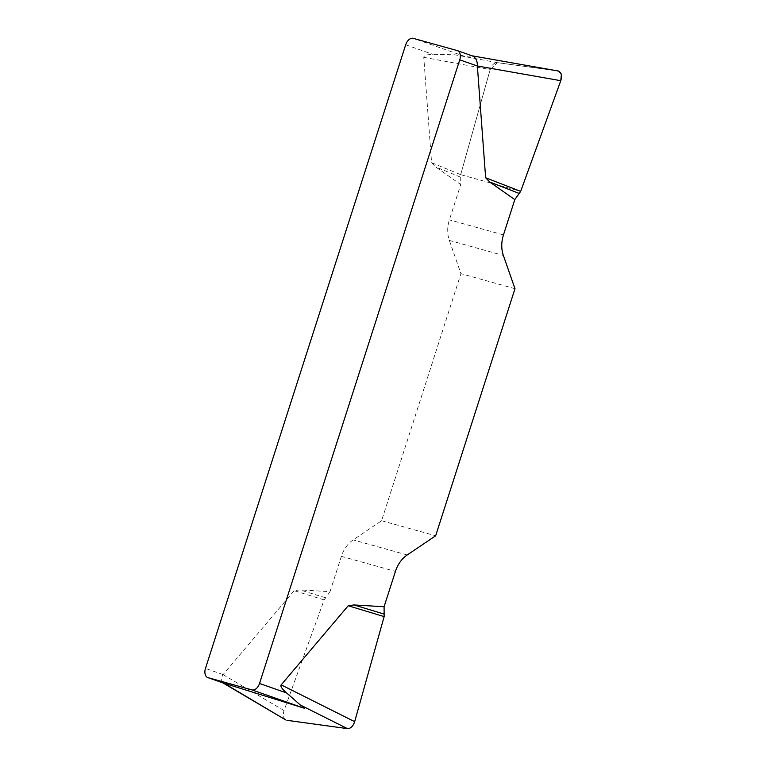 <?xml version="1.0" encoding="UTF-8"?>
<svg xmlns="http://www.w3.org/2000/svg" width="767" height="767" viewBox="0 0 767 767"><rect width="100%" height="100%" fill="white"/><g stroke="black" fill="none" stroke-linecap="round" stroke-linejoin="round"><path stroke-width="0.58" stroke-dasharray="3.83 2.88" d="M285.592 719.868C283.224 718.037 282.707 714.94 284.039 710.558L324.153 599.899L330.031 591.664L299.878 589.89L294.164 590.686L223.063 674.615C220.666 678.92 220.704 681.71 223.168 682.985M431.581 162.7L435.675 166.938L460.737 184.54L460.689 174.655L431.581 162.7L423.777 57.324C423.739 55.598 426.749 54.591 432.818 54.294L454.841 54.783L464.917 56.461L472.165 55.828M330.031 591.664L341.373 556.334A27.478 21.15 -74.4 0 1 353.156 539.901L381.602 520.707L460.929 273.646L449.318 240.407A27.478 21.15 -74.4 0 1 449.395 219.87L460.737 184.54M457.199 50.584L471.906 55.78M514.983 288.708L460.929 273.646M381.602 520.707L435.656 535.769M460.689 174.655L490.161 69.586C491.752 64.965 494.159 62.654 497.38 62.645L557.964 70.957M460.392 177.091L435.675 166.938M324.153 599.899L294.164 590.686M325.342 597.714L299.878 589.89M558.318 71.024L497.419 62.645L490.142 69.634L460.689 174.655L520.668 191.367M223.082 674.586L205.47 668.412M405.695 44.783L432.818 54.294M464.917 56.461L413.279 38.35M407.21 554.963L353.156 539.901M341.373 556.334L395.427 571.396M449.318 240.407L503.373 255.469M503.459 234.923L449.395 219.87M497.38 62.645L454.841 54.783M423.777 57.324L490.161 69.586M284.039 710.558L223.063 674.615"/><path stroke-width="1.15" d="M303.579 708.018L251.94 689.907L208.02 677.664A8.245 5.254 -70.7 0 1 207.809 677.597A8.245 5.254 -70.7 0 1 205.47 668.412L405.695 44.783A8.245 5.254 -70.7 0 1 413.279 38.35L457.199 50.584A8.245 5.254 -70.7 0 1 457.41 50.651A8.245 5.254 -70.7 0 1 459.749 59.845L259.524 683.474L286.647 692.984L300.357 705.036C304.413 707.596 305.477 708.593 303.579 708.018L223.926 683.205L285.592 719.868M286.647 692.984C281.978 688.929 280.156 686.225 281.182 684.873L348.218 605.748L353.932 604.952L384.085 606.726L384.142 616.61L354.67 721.67C353.069 726.291 350.663 728.612 347.451 728.621L286.858 720.299M472.165 55.828L557.964 70.957C561.339 72.088 562.278 75.339 560.782 80.698L520.668 191.367L514.801 199.602L503.459 234.923A27.478 21.15 105.6 0 0 503.373 255.469L514.983 288.708L435.656 535.769L407.21 554.963A27.478 21.15 105.6 0 0 395.427 571.396L384.085 606.726M514.801 199.602L489.73 182L485.636 177.762L477.362 65.991L459.749 59.845M208.02 677.664L223.926 683.205M207.809 677.597L222.727 682.803M251.94 689.907A8.245 5.254 -70.7 0 0 259.524 683.474M560.782 80.698L477.362 65.991C477.438 60.871 475.77 57.506 472.347 55.905L457.41 50.651M558.318 71.024L561.386 74.332L560.763 80.756L520.668 191.367L485.636 177.762M519.48 193.552L489.73 182M384.142 616.61L348.218 605.748M384.44 614.175L353.932 604.952M347.451 728.621L300.357 705.036M281.182 684.873L354.67 721.67M558.079 70.976L472.156 55.828M285.449 719.782L222.861 682.879"/></g></svg>
